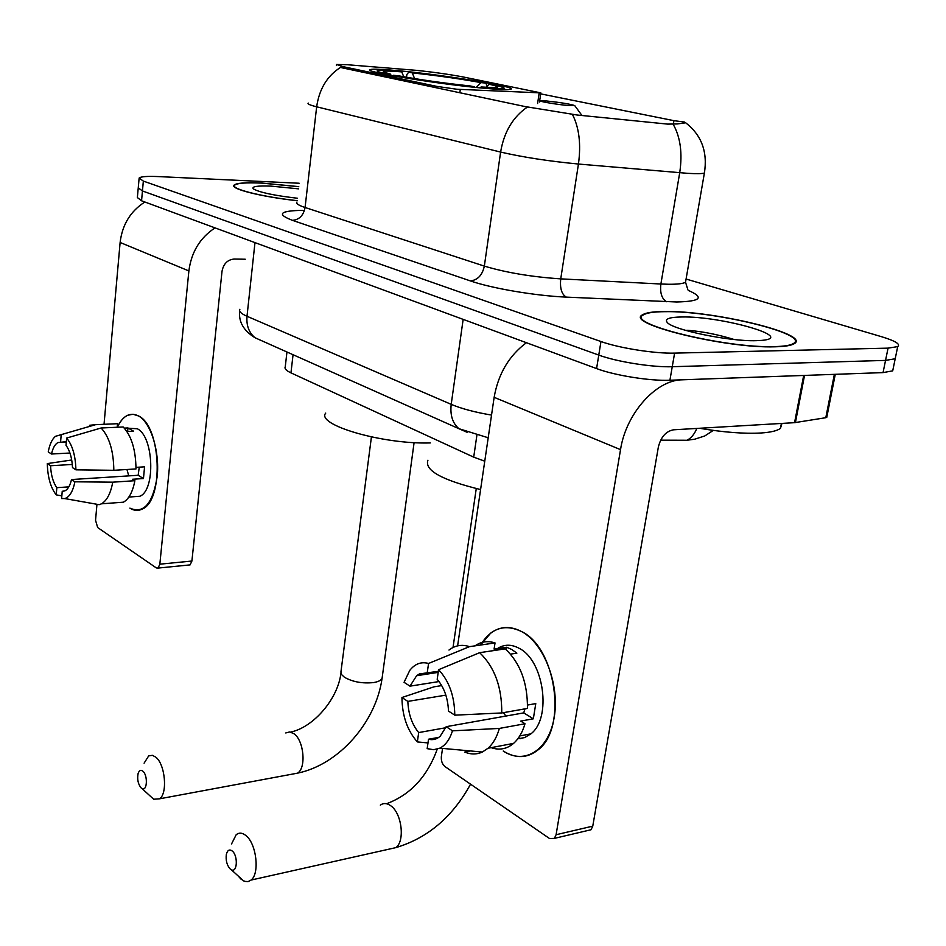 <?xml version="1.0" encoding="UTF-8"?>
<svg xmlns="http://www.w3.org/2000/svg" width="946" height="946" viewBox="0 0 946 946"><rect width="100%" height="100%" fill="white"/><g stroke="black" fill="none" stroke-linecap="round" stroke-linejoin="round"><path stroke-width="1.42" d="M342.523 66.527L336.551 64.482L347.194 64.718L415.862 70.3C433.469 72.121 449.315 74.356 463.422 77.016L540.828 92.885L456.93 89.255L436.815 86.393L342.523 66.527L342.357 67.876L340.572 67.379C327.198 75.881 319.24 89.03 316.662 106.803C309.898 105.112 307.095 103.871 308.266 103.09M399.2 70.784C382.692 69.224 373.055 68.822 370.288 69.566C360.391 71.34 438.317 84.229 484.435 88.274C499.322 89.61 508.037 89.941 510.568 89.279C519.721 87.269 444.809 74.971 399.2 70.784M484.754 461.187L473.71 457.143L290.966 372.866C286.177 370.619 284.285 368.573 285.266 366.729L286.957 351.995M298.759 186.622L261.368 183.016C245.487 182.33 236.37 183.039 234.04 185.144C229.76 188.833 261.983 196.945 297.15 200.706M664.553 311.506C653.083 311.577 645.74 312.688 642.511 314.841C624.053 323.473 725.818 348.672 775.247 346.792C784.873 346.555 791.175 345.526 794.155 343.729C811.869 334.234 713.166 310.442 664.553 311.506M539.078 93.548L673.93 120.674L684.668 122.069L685.01 122.885L677.277 123.938L667.699 124.115L577.084 115.01L524.853 106.52L342.357 67.876M138.187 188.491L137.371 197.56L141.557 200.789L596.583 368.585C614.581 375.432 650.351 381.143 669.91 380.245L883.044 372.606L885.551 360.402L895.2 358.759L895.744 356.157L895.2 358.759L885.551 360.402L672.251 366.717L885.551 360.402L888.058 348.14L897.707 346.614C900.769 344.214 895.342 340.891 881.436 336.67L686.075 279.035M596.583 368.585L598.771 355.093C616.816 361.786 652.681 367.474 672.251 366.717C652.681 367.474 616.816 361.786 598.771 355.093L142.444 190.962L598.771 355.093L600.958 341.53C619.074 348.081 655.01 353.745 674.604 353.118L888.058 348.14M138.258 187.828L142.444 190.962L138.258 187.828L139.074 178.711M299.137 183.24L158.349 176.583C147.068 176.098 140.658 176.595 139.133 178.061L143.343 181.1L600.958 341.53M883.044 372.606L892.705 370.856L893.261 368.171M298.747 186.693L261.675 183.11C245.96 182.436 236.938 183.134 234.632 185.215C230.386 188.881 262.338 196.91 297.162 200.635M298.498 188.845L271.112 186.126C257.206 185.593 251.293 186.528 253.398 188.904C259.535 192.428 274.21 195.538 297.434 198.246M117.328 427.249C123.004 415.625 130.063 411.853 138.518 415.944C150.769 422.543 159.768 451.183 157.213 476.346C152.862 503.591 143.757 514.186 129.886 508.132C134.06 510.805 138.187 511.112 142.255 509.066C164.119 500.505 161.187 426.078 138.518 415.944L133.008 414.242L127.627 415.282C123.559 417.221 120.13 421.207 117.328 427.249M144.868 202.006C130.513 211.171 122.271 224.663 120.118 242.472L104.036 424.305M215.038 227.891C200.055 237.73 191.34 252.074 188.881 270.934L159.839 564.183L191.908 561.037L222.014 271.336C223.469 263.792 227.525 259.689 234.194 259.038L245.239 259.228M96.906 504.892L95.546 520.288L97.675 527.561L156.338 567.931L158.065 568.073L159.839 564.183M191.908 561.037L190.099 564.892L188.869 565.022M68.822 486.871L56.831 487.675C53.106 482.436 51.013 475.129 50.552 465.739L72.31 464.462M69.957 453.016L51.498 454.021C52.846 448.014 54.998 444.182 57.978 442.539L66.338 441.687M128.762 475.885L126.953 469.5M129.271 428.266L137.312 428.775C153.725 436.366 155.735 490.111 139.878 496.26L133.339 496.733M124.304 428.112L127.958 427.947L133.623 431.222L126.977 431.542M139.251 467.17L138.163 475.282L71.494 479.551L74.9 481.798L112.751 482.176L134.876 480.71L132.546 479.255L143.461 478.546L144.572 466.839L135.999 467.359M117.209 427.261L117.529 423.702L95.546 424.683L61.194 434.652L60.591 441.971M112.314 423.938L117.529 423.702M123.169 426.977C131.494 435.834 135.763 449.811 135.988 468.944L113.827 470.304L75.917 469.831L72.499 467.62C72.026 457.994 69.862 450.58 66.031 445.4L66.646 438.057L101.116 427.994L123.169 426.977M134.876 480.71C132.724 491.908 128.904 499.062 123.418 502.196L101.47 503.816L99.188 504.679L96.74 504.242M89.48 425.298L95.546 424.683M101.116 427.994C109.346 436.922 113.579 451.029 113.827 470.304M112.751 482.176C110.647 493.457 106.886 500.671 101.47 503.816M51.498 454.021L48.234 451.904C49.63 444.454 52.03 439.251 55.424 436.331L61.194 434.652M66.646 438.057C72.416 445.069 75.514 455.653 75.917 469.831M74.9 481.798C72.913 491.494 69.531 497.076 64.742 498.566L61.62 498.554L62.223 491.317L63.95 491.199M71.494 479.551C70.158 485.345 68.053 489.058 65.203 490.714L62.223 491.317M56.831 487.675L56.24 494.864L61.845 495.881M56.24 494.864C50.658 487.722 47.678 477.292 47.3 463.587L50.552 465.739M71.73 459.993L47.3 463.587M127.958 427.947L127.627 431.506M138.163 475.282L143.461 478.546M774.644 346.591C784.175 346.366 790.418 345.349 793.375 343.564C810.899 334.163 713.213 310.619 665.085 311.672C653.745 311.742 646.473 312.842 643.292 314.971C625.022 323.532 725.712 348.459 774.644 346.591M699.543 428.278C723.702 432.334 744.183 433.907 760.962 432.996C770.813 432.334 777.305 430.797 780.45 428.361L781.964 423.418M681.723 316.981C669.354 317.158 664.494 318.944 667.167 322.35C672.322 329.752 729.094 341.601 756.091 340.678L761.66 340.394C796.934 337.521 721.171 315.976 681.723 316.981M734.238 339.531C717.742 334.482 702.204 331.407 687.6 330.296L685.708 330.414M141.202 788.006L142.03 788.597C147.221 791.731 148.037 775.247 142.87 771.203C140.741 769.606 139.145 770.411 138.081 773.639C137.064 779.457 138.104 784.246 141.202 788.006M144.099 763.174L148.676 755.913L152.401 755.322L155.771 757.143C165.195 764.25 167.856 793.588 159.543 798.814L153.678 799.228L149.527 795.444M485.203 88.333L484.967 87.765C498.613 88.841 504.868 88.794 503.721 87.611L493.824 84.691L489.106 84.253L486.078 87.339M474.454 87.28L474.242 86.784C444.372 83.615 417.352 79.783 393.181 75.278L392.696 75.775M384.667 74.226L385.27 73.622C376.603 71.6 374.853 70.465 380.008 70.229L401.766 71.884C388.416 70.784 382.326 70.808 383.473 71.979L390.379 74.107L385.27 73.622M484.967 87.765L481.053 86.973L494.841 87.623C500.067 87.399 498.152 86.275 489.106 84.253M393.181 75.278L398.301 75.763C419.847 79.748 443.851 83.153 470.328 85.98L474.242 86.784M480.272 87.872L481.053 86.973M403.741 76.768L401.766 71.884M390.379 74.107L391.254 75.503M325.731 413.083C315.597 424.778 382.716 444.502 430.324 442.929M406.52 77.265L406.863 74.498L408.743 72.168C436.662 75.172 462.322 78.802 485.688 83.059L487.344 86.051M485.688 83.059L480.97 82.609C460.087 78.825 437.194 75.585 412.279 72.889L408.743 72.168M476.205 87.47L480.97 82.609M412.279 72.889L414.608 78.613M230.197 868.984L231.332 869.764C237.316 873.17 238.215 855.74 232.267 851.033C229.44 848.988 227.466 850.111 226.342 854.404C225.621 860.375 226.898 865.235 230.197 868.984M231.557 843.915L236.193 834.703C239.149 832.385 242.413 832.693 245.984 835.625C256.461 843.643 259.914 873.584 251.08 880.064L248.089 881.589L244.778 881.388L240.887 879.035L238.144 875.937M568.806 105.574L574.695 105.562C569.93 104.001 560.434 102.464 546.209 100.938L541.183 100.666C534.419 100.643 556.283 104.545 568.806 105.574M427.923 460.241C424.316 470.304 441.865 480.071 480.592 489.555M480.533 645.042C491.151 627.896 504.951 623.461 521.932 631.739C544.08 643.753 559.807 684.537 554.214 717.257C548.952 750.178 524.498 765.302 503.237 751.029C515.854 758.869 527.596 758.385 538.463 749.575C567.375 727.616 556 648.057 521.932 631.739C510.615 625.72 500.221 626.169 490.738 633.063L480.533 645.042M803.674 375.456L682.291 379.807C656.122 379.831 625.945 413.532 620.529 449.634L556.094 834.727L592.764 826.142L658.345 447.127C660.84 437.028 665.913 431.246 673.54 429.803L794.557 422.673L803.674 375.456L804.526 375.385M526.414 342.712C509.007 355.696 498.246 373.895 494.143 397.32L457.616 645.846M442.551 748.404L441.368 756.41C441.025 760.821 442.208 764.202 444.927 766.544L549.531 838.523L554.368 838.381L556.094 834.727M592.764 826.142L591.025 829.748L587.513 830.576M826.095 416.216L826.757 417.399L825.799 417.706L794.557 422.673M445.791 727.734L418.688 732.571C411.983 724.376 408.365 713.982 407.844 701.4L445.85 695.133M439.039 681.546L409.985 686.157L416.63 675.716L419.409 673.919L438.353 671.305M505.921 716.051L503.355 712.669M497.383 648.601C504.159 644.167 511.467 644.108 519.319 648.4C544.033 660.639 551.932 718.156 530.895 733.848L524.663 737.596L517.829 738.791M475.034 645.846C481.112 641.554 487.769 640.584 495.03 642.925L494.084 649.086L506.642 647.23L511.845 649.524L516.883 653.154L510.544 654.124M524.959 708.861L523.729 712.882L446.193 726.682L452.472 730.832L499.358 728.432L524.995 723.749L520.738 721.089L533.331 718.806L535.779 703.599L527.537 705.042M520.288 738.66L518.585 737.75M505.259 648.861C520.265 663.004 527.667 682.858 527.442 708.424L501.758 712.953L454.79 715.164L448.487 711.085C447.919 698.053 444.159 687.458 437.194 679.323L438.577 669.709L479.657 652.681L505.259 648.861M524.995 723.749C522.511 732.299 518.704 738.85 513.572 743.39C506.82 749.066 499.358 750.485 491.187 747.659M495.03 642.925L469.5 646.65L428.562 663.465L427.19 673.02M431.613 673.398L436.248 671.625M448.972 650.056C455.144 645.314 461.991 644.179 469.5 646.65M479.657 652.681C494.581 667.013 501.948 687.103 501.758 712.953M499.358 728.432C496.898 737.076 493.126 743.686 488.03 748.251L482.354 752.035C476.701 754.589 470.824 754.589 464.699 752.046L470.446 750.947M409.985 686.157L404.06 682.314L409.76 670.407C414.963 663.785 421.23 661.467 428.562 663.465M438.577 669.709C449.114 680.907 454.518 696.055 454.79 715.164M452.472 730.832C449.752 739.488 445.531 745.259 439.807 748.156L433.635 749.705L427.166 748.641L428.526 739.228L438.802 737.36M446.193 726.682L440.127 736.319C436.638 739.323 432.771 740.292 428.526 739.228M441.711 685.59L434.025 686.82L401.944 697.509L407.844 701.4M418.688 732.571L417.352 741.924L427.994 742.929M417.352 741.924C407.312 730.56 402.18 715.755 401.944 697.509M506.642 647.23L506.252 649.725M523.729 712.882L533.331 718.806M436.626 87.836L436.815 86.393M293.059 354.715L290.966 372.866M476.879 435.326L473.71 457.143M537.612 103.516L539.173 92.921M459.839 92.755L460.276 89.492M688.191 290.363C704.664 297.529 700.832 301.407 676.709 301.987L566.228 297.115C535.602 295.826 491.778 288.376 470.399 280.915L292.409 220.335C276.22 214.08 279.756 210.745 302.992 210.331M673.162 124.233C680.422 137.075 682.61 153.24 679.713 172.74L660.887 284.013L668.881 284.273C677.774 284.32 683.319 283.634 685.531 282.215L685.933 279.839M704.675 171.652L704.392 173.035C702.287 173.768 696.741 173.863 687.777 173.343L578.444 164.036C549.023 161.234 523.079 157.249 500.611 152.07L316.662 106.803L305.073 207.493L484.34 266.11C506.228 272.661 531.687 276.918 560.742 278.869L660.887 284.013C659.87 293.035 661.81 298.936 666.693 301.739M527.537 106.957C513.016 116.843 504.041 131.872 500.611 152.07L484.34 266.11C482.354 275.144 477.706 280.075 470.399 280.915M572.365 114.277C579.129 127.45 581.163 144.04 578.444 164.036L560.742 278.869C559.796 288.163 561.617 294.241 566.228 297.115M143.343 181.1L141.557 200.789M674.604 353.118L669.91 380.245M296.997 202.054C295.779 203.485 298.463 205.294 305.073 207.493C303.489 215.487 299.267 219.768 292.409 220.335M673.93 120.674L673.339 124.222M696.835 428.432C694.329 434.38 691.018 438.329 686.914 440.257L678.022 440.221M239.87 309.283C238.699 311.329 241.076 313.658 247.001 316.271L254.982 242.614M262.645 341.151L255.089 337.781C248.964 332.744 246.267 325.566 247.001 316.271L451.207 404.356L463.15 319.381M467.076 432.275L458.905 428.692C452.555 423.169 449.989 415.058 451.207 404.356C461.482 408.696 474.927 412.279 491.53 415.081M188.881 270.934L120.118 242.472M292.456 774.1L297.552 773.154C306.504 767.998 303.891 740.21 293.863 733.658L289.677 731.932L285.751 732.961M382.314 676.638L382.078 678.341C381.072 680.387 378.223 681.806 373.528 682.574C362.365 683.698 352.681 681.924 344.474 677.277L341.672 674.675L340.915 672.086L371.423 436.934M389.267 849.106L395.795 847.64C405.231 841.278 401.802 813.075 390.733 805.756C386.973 803.071 383.497 802.858 380.327 805.117M620.529 449.634L494.143 397.32M804.526 375.42L795.409 422.59M825.799 417.706L834.36 374.356M370.193 70.323L370.288 69.566M336.504 64.836L336.421 65.581M539.492 102.014L540.828 92.885M233.922 186.244L234.04 185.144M687.837 289.606L685.531 282.215L704.392 173.035C707.774 151.75 701.459 134.947 685.472 122.625M897.707 346.614L892.705 370.856M713.319 430.395L704.758 435.964L694.742 439.192L686.914 440.257L660.663 440.162M488.195 437.762L458.905 428.692L255.089 337.781C243.607 330.722 238.463 321.77 239.657 310.915M190.099 564.892L158.065 568.073M57.978 442.539L66.303 442.113M128.869 497.052L139.878 496.26M64.742 498.566L99.188 504.679M793.245 344.214L793.375 343.564M780.45 428.361L781.384 423.453M290.647 732.086C313.895 727.238 338.219 698.302 340.938 672.937M142.03 788.597L153.678 799.228M414.1 442.598L382.078 678.341C375.988 722.318 338.834 764.711 297.552 773.154L159.543 798.814M503.899 87.848L505.199 89.61M386.524 803.733C410.339 794.888 427.249 776.69 437.253 749.137M231.332 869.764L243.642 880.927M470.564 784.175C452.555 817.001 427.627 838.156 395.795 847.64L251.08 880.064M574.742 105.621L581.967 115.495M476.264 488.574L453.016 647.49M591.025 829.748L554.368 838.381M826.757 417.399L835.271 374.32M416.63 675.716L438.187 672.381M519.768 735.941L530.895 733.848M488.03 748.251L513.572 743.39M439.807 748.156L482.354 752.035"/></g></svg>

